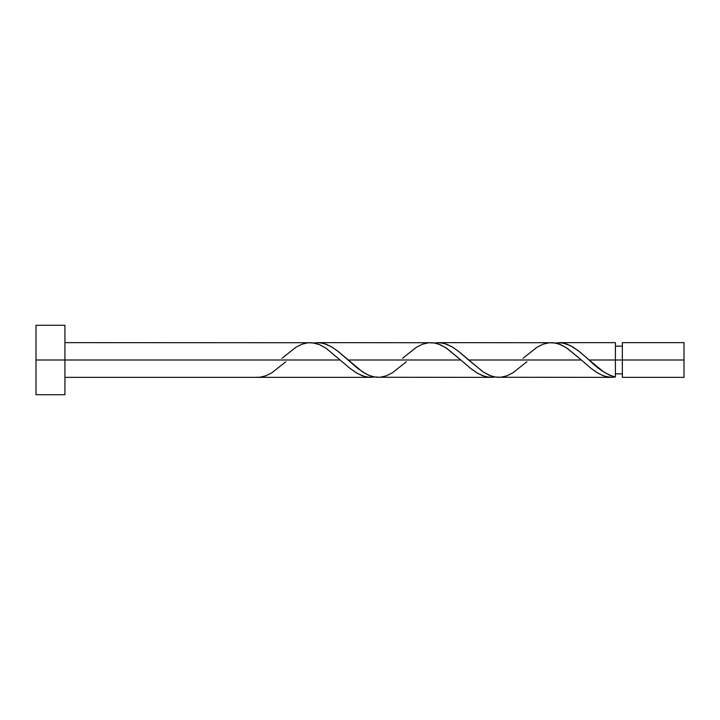 <?xml version="1.0" encoding="UTF-8"?>
<svg xmlns="http://www.w3.org/2000/svg" width="720" height="720" viewBox="0 0 720 720"><rect width="100%" height="100%" fill="white"/><g stroke="black" fill="none" stroke-linecap="round" stroke-linejoin="round"><path stroke-width="1.08" d="M684 377.361L684 342.639L684 360L622.35 360L622.35 342.639L622.35 377.361L684 377.361L684 360L589.113 360L603.9 372.096L609.651 375.228L615.402 377.01L615.402 342.639L615.402 360L622.35 360L622.35 377.361M36 394.713L36 325.287L36 394.713L64.926 394.713L64.926 360L36 360L340.353 360L64.926 360L64.926 325.287L64.926 394.713M285.849 361.737L271.881 372.789L265.851 375.795L259.821 377.244L253.8 377.361L370.485 377.361L364.842 376.614L357.3 373.419L349.776 368.181L326.232 348.345L319.644 344.691L312.111 342.729L64.926 342.639M282.015 358.263L295.983 347.211L302.013 344.205L308.043 342.756L314.064 342.99L320.094 344.889L326.115 348.273L350.226 368.541L356.256 372.789L362.277 375.795L368.307 377.244L374.337 377.01L370.485 377.361M496.818 377.271L611.559 377.361L604.782 376.281L598.41 373.437L590.985 368.298L581.427 360L468.585 360L483.633 372.267L491.175 376.038L496.818 377.271M526.923 361.737L512.946 372.789L506.925 375.795L500.895 377.244L494.865 377.01L488.844 375.111L482.814 371.727L458.712 351.459L452.682 347.211L446.652 344.205L440.631 342.756L434.601 342.99L438.444 342.639L444.096 343.386L451.629 346.581L458.226 351.081L468.585 360L581.427 360L591.3 368.541L597.321 372.789L603.351 375.795L609.381 377.244L615.402 377.01L611.154 377.352M376.29 377.271L491.022 377.361L485.37 376.614L477.837 373.419L470.313 368.181L460.89 360L348.048 360L357.453 368.181L364.986 373.419L370.638 376.038L376.29 377.271M406.386 361.737L392.418 372.789L386.388 375.795L380.358 377.244L374.337 377.01L368.307 375.111L362.277 371.727L338.175 351.459L332.145 347.211L326.115 344.205L320.094 342.756L314.064 342.99L317.916 342.639L323.559 343.386L331.101 346.581L337.689 351.081L348.048 360L460.89 360L470.763 368.541L476.793 372.789L482.814 375.795L488.844 377.244L494.865 377.01L491.022 377.361M587.223 358.299L589.113 360L615.402 360L615.402 377.01C606.636 374.625 597.879 368.955 589.113 360L579.24 351.459L573.219 347.211L567.189 344.205L561.168 342.756L555.138 342.99L562.734 342.972L570.276 345.564L577.818 350.361L587.187 358.263M523.089 358.263L537.057 347.211L543.087 344.205L549.108 342.756L555.138 342.99L561.168 344.889L567.189 348.273L581.427 360L566.37 347.733L558.837 343.962L553.185 342.729L438.444 342.639M402.552 358.263L416.52 347.211L422.55 344.205L428.571 342.756L434.601 342.99L440.631 344.889L446.652 348.273L460.89 360L445.833 347.733L438.3 343.962L432.648 342.729L317.916 342.639M615.402 373.887L622.35 373.887M253.8 377.361L64.926 377.361M558.981 342.639L615.402 342.639M36 325.287L64.926 325.287M615.402 346.113L622.35 346.113M622.35 342.639L684 342.639"/></g></svg>
